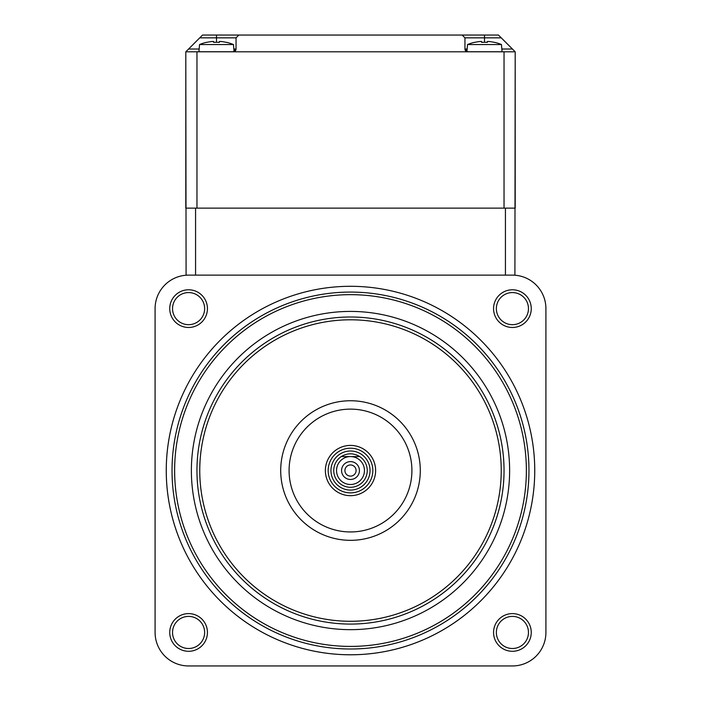 <?xml version="1.0" encoding="UTF-8"?>
<svg xmlns="http://www.w3.org/2000/svg" width="701" height="701" viewBox="0 0 701 701"><rect width="100%" height="100%" fill="white"/><g stroke="black" fill="none" stroke-linecap="round" stroke-linejoin="round"><path stroke-width="1.05" d="M512.413 613.612A18.839 18.839 0 0 1 531.253 632.451A18.839 18.839 0 0 1 512.413 651.29A18.839 18.839 0 0 1 493.565 632.451A18.839 18.839 0 0 1 512.413 613.612M512.413 648.504A16.053 16.053 0 0 0 528.466 632.451A16.053 16.053 0 0 0 512.413 616.398A16.053 16.053 0 0 0 496.361 632.451A16.053 16.053 0 0 0 512.413 648.504M188.587 613.612A18.839 18.839 0 0 1 207.435 632.451A18.839 18.839 0 0 1 188.587 651.29A18.839 18.839 0 0 1 169.747 632.451A18.839 18.839 0 0 1 188.587 613.612M188.587 648.504A16.053 16.053 0 0 0 204.639 632.451A16.053 16.053 0 0 0 188.587 616.398A16.053 16.053 0 0 0 172.534 632.451A16.053 16.053 0 0 0 188.587 648.504M188.587 289.785A18.839 18.839 0 0 1 207.435 308.624A18.839 18.839 0 0 1 188.587 327.472A18.839 18.839 0 0 1 169.747 308.624A18.839 18.839 0 0 1 188.587 289.785M188.587 324.677A16.053 16.053 0 0 0 204.639 308.624A16.053 16.053 0 0 0 188.587 292.571A16.053 16.053 0 0 0 172.534 308.624A16.053 16.053 0 0 0 188.587 324.677M512.413 289.785A18.839 18.839 0 0 1 531.253 308.624A18.839 18.839 0 0 1 512.413 327.472A18.839 18.839 0 0 1 493.565 308.624A18.839 18.839 0 0 1 512.413 289.785M512.413 324.677A16.053 16.053 0 0 0 528.466 308.624A16.053 16.053 0 0 0 512.413 292.571A16.053 16.053 0 0 0 496.361 308.624A16.053 16.053 0 0 0 512.413 324.677M350.5 654.787A184.249 184.249 0 0 0 534.749 470.537A184.249 184.249 0 0 0 350.5 286.297A184.249 184.249 0 0 0 166.251 470.537A184.249 184.249 0 0 0 350.5 654.787M188.587 665.95L512.413 665.95A33.499 33.499 0 0 0 545.913 632.451L545.913 308.624A33.499 33.499 0 0 0 512.413 275.125L188.587 275.125A33.499 33.499 0 0 0 155.087 308.624L155.087 632.451A33.499 33.499 0 0 0 188.587 665.95M439.282 309.097A184.249 184.249 0 0 0 189.06 381.756A184.249 184.249 0 0 0 261.718 631.978A184.249 184.249 0 0 0 511.94 559.319A184.249 184.249 0 0 0 439.282 309.097M384.13 409.384A69.793 69.793 0 0 0 289.347 436.907A69.793 69.793 0 0 0 316.87 531.691A69.793 69.793 0 0 0 411.653 504.168A69.793 69.793 0 0 0 384.13 409.384M424.482 335.998A153.537 153.537 0 0 0 215.961 396.556A153.537 153.537 0 0 0 276.518 605.077A153.537 153.537 0 0 0 485.039 544.528A153.537 153.537 0 0 0 424.482 335.998A153.537 153.537 0 0 1 485.039 544.528A153.537 153.537 0 0 1 276.518 605.077M435.251 316.431A175.872 175.872 0 0 0 196.394 385.795A175.872 175.872 0 0 0 265.749 624.644A175.872 175.872 0 0 0 504.606 555.288A175.872 175.872 0 0 0 435.251 316.431M264.505 626.922A178.466 178.466 0 0 1 194.124 384.542A178.466 178.466 0 0 1 436.495 314.162A178.466 178.466 0 0 1 506.876 556.533A178.466 178.466 0 0 1 264.505 626.922M338.39 492.558A25.122 25.122 0 0 0 372.511 482.647A25.122 25.122 0 0 0 362.61 448.526A25.122 25.122 0 0 0 328.489 458.428A25.122 25.122 0 0 0 338.39 492.558M233.459 44.54A44.592 44.592 0 0 0 226.292 42.279L226.248 42.367A44.496 44.496 0 0 0 220.99 41.508L219.378 41.508L219.378 42.367A43.304 38.748 180 0 0 216.504 42.279A43.304 38.748 180 0 0 213.63 42.367L213.63 41.508L212.017 41.508A44.496 44.496 0 0 0 206.76 42.367L206.716 42.279A44.592 44.592 0 0 0 199.548 44.54L233.459 44.54L234.081 51.672A2.795 2.795 0 0 0 236.044 49.009L236.044 37.845L199.75 37.845L188.587 49.009L199.154 49.009M199.548 44.54L198.918 51.743L233.81 51.743M195.57 208.127L185.8 208.127L185.8 51.804L186.089 275.125L195.57 275.125L195.57 208.127L515.2 208.127L515.2 51.804L514.911 275.125L505.43 275.125L505.43 208.127M501.452 44.54A44.592 44.592 0 0 0 494.284 42.279L494.24 42.367A44.496 44.496 0 0 0 488.983 41.508L487.37 41.508L487.37 42.367A43.304 38.748 180 0 0 484.496 42.279A43.304 38.748 180 0 0 481.622 42.367L481.622 41.508L480.01 41.508A44.496 44.496 0 0 0 474.752 42.367L474.708 42.279A44.592 44.592 0 0 0 467.541 44.54L501.452 44.54L502.082 51.743L467.19 51.743M467.541 44.54L466.919 51.672A2.795 2.795 0 0 1 464.956 49.009L464.956 37.845L464.956 49.009L467.146 49.009M484.496 42.279L484.496 35.05L462.161 35.05L498.455 35.05L501.25 37.845L464.956 37.845L462.161 35.05L238.839 35.05L236.044 37.845M199.75 37.845L202.545 35.05L238.839 35.05M188.587 49.009L185.8 51.804L515.2 51.804L501.25 37.845M504.037 51.804L504.037 208.127L196.963 208.127L196.963 51.804M233.854 49.009L236.044 49.009L233.249 51.804M467.751 51.804L464.956 49.009A2.795 2.795 0 0 0 466.919 51.672M328.164 470.537A22.336 22.336 0 0 1 350.5 448.202A22.336 22.336 0 0 1 372.836 470.537A22.336 22.336 0 0 1 350.5 492.873A22.336 22.336 0 0 1 328.164 470.537A22.336 22.336 0 0 1 350.5 448.202A22.336 22.336 0 0 1 372.836 470.537M359.762 456.579A16.754 16.754 0 0 1 350.5 487.291A16.754 16.754 0 0 1 341.238 456.579C347.416 452.907 353.584 452.907 359.762 456.579L350.5 456.579L359.762 456.579M364.459 470.537A13.959 13.959 0 0 0 350.5 456.579A13.959 13.959 0 0 0 336.541 470.537A13.959 13.959 0 0 0 350.5 484.496A13.959 13.959 0 0 0 364.459 470.537M341.571 470.537A8.929 8.929 0 0 0 350.5 479.475A8.929 8.929 0 0 0 359.429 470.537A8.929 8.929 0 0 0 350.5 461.608A8.929 8.929 0 0 0 341.571 470.537M344.918 470.537A5.582 5.582 0 0 0 350.5 476.119A5.582 5.582 0 0 0 356.082 470.537A5.582 5.582 0 0 0 350.5 464.956A5.582 5.582 0 0 0 344.918 470.537M341.238 456.579L350.5 456.579L341.238 456.579M277.859 602.632A150.75 150.75 0 0 0 482.586 543.179A150.75 150.75 0 0 0 423.141 338.452A150.75 150.75 0 0 0 218.414 397.896A150.75 150.75 0 0 0 277.859 602.632M380.091 416.727A61.416 61.416 0 0 0 296.689 440.947A61.416 61.416 0 0 0 320.909 524.357A61.416 61.416 0 0 0 404.311 500.128A61.416 61.416 0 0 0 380.091 416.727M273.828 609.966A159.118 159.118 0 0 1 211.071 393.866A159.118 159.118 0 0 1 427.172 331.109A159.118 159.118 0 0 1 489.929 547.218A159.118 159.118 0 0 1 273.828 609.966M501.846 49.009L512.413 49.009M216.504 42.279L216.504 35.05M234.081 51.672A2.795 2.795 0 0 0 236.044 49.009M370.04 470.537A19.54 19.54 0 0 0 350.5 450.997A19.54 19.54 0 0 0 330.96 470.537A19.54 19.54 0 0 0 350.5 490.078A19.54 19.54 0 0 0 370.04 470.537"/></g></svg>
